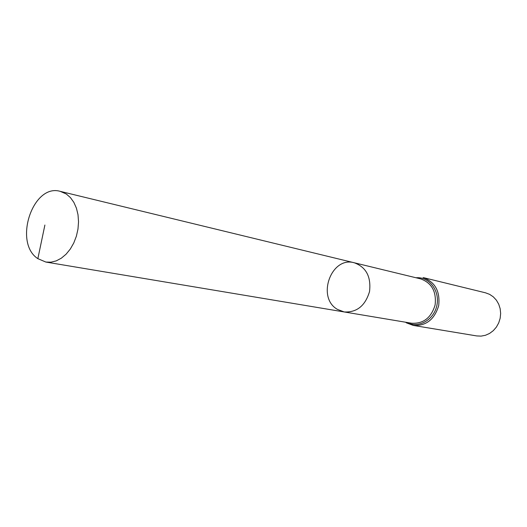 <?xml version="1.0" encoding="UTF-8"?>
<svg xmlns="http://www.w3.org/2000/svg" width="527" height="527" viewBox="0 0 527 527"><rect width="100%" height="100%" fill="white"/><g stroke="black" fill="none" stroke-linecap="round" stroke-linejoin="round"><path stroke-width="0.79" d="M337.451 309.389L344.184 311.951C356.819 312.603 365.27 305.792 369.539 291.523C371.225 276.721 366.133 267.136 354.256 262.769C331.16 255.97 316.272 297.63 337.451 309.389M406.416 322.867L413.287 325.422L476.691 335.923L481.085 336.121L485.459 335.277L489.596 333.426L493.305 330.646L496.394 327.076L498.72 322.886L500.163 318.268L500.65 313.466L500.163 308.697L498.72 304.198L496.401 300.186L493.325 296.859L489.636 294.362L485.519 292.814L423.089 277.551C435.078 281.919 440.276 291.299 438.681 305.68C434.492 319.533 426.027 326.114 413.287 325.422L405.256 322.162M354.256 262.769L420.665 278.895C431.771 282.933 436.593 291.615 435.111 304.949C431.231 317.788 423.385 323.881 411.587 323.222L344.184 311.951C356.819 312.603 365.27 305.792 369.539 291.523C371.225 276.721 366.133 267.136 354.256 262.769L60.302 191.373C32.793 183.08 13.103 242.749 37.858 258.658L45.829 262.051L51 262.183L56.244 260.878L61.349 258.177L66.106 254.179L70.308 249.034L73.78 242.96L76.375 236.201L77.983 229.041L78.536 221.781L78.009 214.726L76.428 208.172L73.866 202.388L70.44 197.599L66.29 194.002L60.302 191.373M37.858 258.658L44.894 225.036M406.831 322.425C418.319 328.749 434.057 319.981 436.896 305.317C440.052 290.713 429.031 276.464 415.974 277.762M344.184 311.951L45.829 262.051"/></g></svg>
